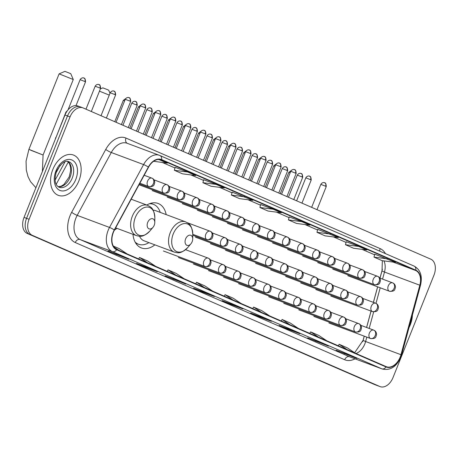 <?xml version="1.0" encoding="UTF-8"?>
<svg xmlns="http://www.w3.org/2000/svg" width="458" height="458" viewBox="0 0 458 458"><rect width="100%" height="100%" fill="white"/><g stroke="black" fill="none" stroke-linecap="round" stroke-linejoin="round"><path stroke-width="0.69" d="M166.18 214.607A23.764 15.686 110.5 0 0 158.067 203.438A23.764 15.686 110.5 0 0 146.812 205.041M362.713 341.708L364.219 336.161M366.577 327.47L371.026 311.068M373.385 302.377L377.61 286.822M379.963 278.132L382.396 269.172M114.46 230.059A23.764 15.686 110.5 0 0 116.973 228.359M132.975 234.336A23.764 15.686 110.5 0 0 141.436 247.961A23.764 15.686 110.5 0 0 154.89 244.853M55.87 173.158L60.17 165.235M80.66 107.023A13.454 8.879 110.5 0 0 80.368 106.903L77.849 105.964A13.454 8.879 110.5 0 0 64.99 115.021L24.045 217.395A13.454 8.879 110.5 0 0 27.199 233.425L374.816 384.634A13.454 8.879 110.5 0 0 375.108 384.749L377.632 385.693A13.454 8.879 110.5 0 1 377.34 385.579A13.454 8.879 110.5 0 0 377.632 385.693L380.151 386.638A13.454 8.879 110.5 0 0 393.01 377.581L433.955 275.201A13.454 8.879 110.5 0 0 430.801 259.176L83.184 107.962A13.454 8.879 110.5 0 0 82.892 107.848A13.454 8.879 110.5 0 0 70.04 116.904L29.094 219.279A13.454 8.879 110.5 0 0 32.249 235.309L379.865 386.518A13.454 8.879 110.5 0 0 380.151 386.638M32.249 235.309L377.34 385.579L29.724 234.364A13.454 8.879 110.5 0 1 26.57 218.34A13.454 8.879 110.5 0 0 29.724 234.364L27.199 233.425M70.04 116.904L67.515 115.96L26.57 218.34L67.515 115.96A13.454 8.879 110.5 0 1 80.368 106.903A13.454 8.879 110.5 0 0 67.515 115.96L64.99 115.021M410.225 324.974A21.52 14.204 110.5 0 0 412.446 314.99A21.52 14.204 110.5 0 1 410.225 324.974A21.52 14.204 110.5 0 1 409.011 327.642A21.52 14.204 110.5 0 0 410.225 324.974M78.896 180.853A21.52 14.204 110.5 0 0 73.394 155.022A21.52 14.204 110.5 0 0 52.825 169.512A21.52 14.204 110.5 0 0 58.332 195.343A21.52 14.204 110.5 0 0 78.896 180.853A21.52 14.204 110.5 0 0 73.394 155.022A21.52 14.204 110.5 0 0 52.825 169.512A21.52 14.204 110.5 0 0 58.332 195.343A21.52 14.204 110.5 0 0 78.896 180.853M400.183 357.08A14.347 9.469 -69.5 0 1 386.472 366.738A14.347 9.469 -69.5 0 1 386.163 366.618L116.761 249.427A14.347 9.469 -69.5 0 1 114.454 230.076L148.535 167.216A14.347 9.469 -69.5 0 1 161.187 159.813A14.347 9.469 -69.5 0 1 161.491 159.934L415.669 270.501A14.347 9.469 -69.5 0 1 419.826 285.225L400.973 354.71A14.347 9.469 -69.5 0 1 400.183 357.08M400.401 357.171A14.708 9.704 110.5 0 0 401.214 354.744L420.066 285.26A14.708 9.704 110.5 0 0 415.801 270.168L161.628 159.602A14.708 9.704 110.5 0 0 148.34 167.067L114.26 229.927A14.708 9.704 110.5 0 0 116.624 249.759L386.031 366.95A14.708 9.704 110.5 0 0 400.401 357.171M120.666 255.73L108.042 251.018L128.812 259.274L120.666 255.73M116.366 254.127L116.189 254.562M149.182 268.136L136.558 263.424L144.705 266.968L157.329 271.68L149.182 268.136M144.883 266.533L144.705 266.968M177.698 280.542L165.075 275.825L185.845 284.086L177.698 280.542M173.399 278.933L173.221 279.369M206.214 292.943L193.591 288.231L201.738 291.775L214.361 296.486L206.214 292.943M201.915 291.34L201.738 291.775M348.79 354.961L336.166 350.25L356.937 358.505L348.79 354.961M344.49 353.358L344.319 353.794M320.274 342.561L307.656 337.844L328.42 346.105L320.274 342.561M315.974 340.952L315.802 341.387M291.757 330.155L279.14 325.443L287.286 328.987L299.91 333.699L291.757 330.155M287.458 328.552L287.286 328.987M263.247 317.755L250.623 313.037L258.77 316.581L271.394 321.298L263.247 317.755M258.942 316.146L258.77 316.581M234.731 305.349L222.107 300.631L230.254 304.181L242.877 308.892L234.731 305.349M230.426 303.74L230.254 304.181M216.147 184.408L203.65 179.742L202.9 182.696L211.046 186.24L224.294 187.952L216.147 184.408L202.9 182.696M187.631 172.002L175.133 167.336L174.384 170.296L182.53 173.84L195.778 175.546L187.631 172.002L174.384 170.296M153.636 161.268L167.262 163.145L158.628 159.418M301.696 221.62L289.198 216.949L288.448 219.909L296.595 223.452L309.843 225.164L301.696 221.62L288.448 219.909M330.212 234.021L316.965 232.315L325.111 235.859L338.359 237.565L317.715 229.361M358.728 246.427L346.231 241.761L345.481 244.721L353.628 248.265L366.875 249.971L358.728 246.427L345.481 244.721M387.245 258.833L373.997 257.121L382.144 260.665L395.391 262.377L374.741 254.173M244.664 196.808L231.416 195.102L239.563 198.646L252.81 200.352L232.166 192.148M273.18 209.214L260.556 204.503L259.932 207.508L268.079 211.052L281.327 212.758L273.18 209.214L259.932 207.508M241.217 303.568L233.214 298.215L225.067 294.671L224.225 296.171M233.07 300.024L225.067 294.671M269.733 315.968L261.73 310.621L253.583 307.078L252.742 308.577M261.587 312.425L253.583 307.078M298.25 328.375L290.246 323.027L282.099 319.484L281.258 320.984M290.103 324.831L282.099 319.484M326.766 340.781L318.762 335.428L310.616 331.884L309.774 333.384M318.619 337.237L310.616 331.884M355.282 353.181L347.279 347.834L339.132 344.29L338.29 345.79M347.135 349.637L339.132 344.29M212.701 291.162L204.697 285.815L196.551 282.271L195.709 283.771M204.554 287.618L196.551 282.271M184.19 278.756L176.181 273.409L168.034 269.865L167.193 271.365M176.038 275.212L168.034 269.865M155.674 266.356L147.671 261.008L139.518 257.465L138.677 258.965M147.528 262.812L139.518 257.465M127.158 253.95L119.154 248.602L113.281 246.049M119.011 250.406L113.819 246.936M316.965 232.315L317.715 229.355M373.997 257.121L374.747 254.161M231.416 195.102L232.166 192.142M159.115 159.602L158.056 159.464M100.354 88.926L102.855 87.856L107.974 89.848L108.683 90.186L110.006 93.266M109.267 95.104L99.46 91.165M185.622 238.899A5.381 3.55 110.5 0 0 186.188 244.853A5.381 3.55 110.5 0 0 190.906 243.816A5.381 3.55 110.5 0 0 192.137 241.732A5.381 3.55 110.5 0 0 192.704 239.002A5.381 3.55 110.5 0 0 189.95 235.126A5.381 3.55 110.5 0 0 185.622 238.899M139.524 236.236A16.139 10.654 110.5 0 0 144.104 240.822L174.355 252.123C177.698 252.707 180.234 254.625 187.809 247.475A14.828 9.784 110.5 0 1 174.813 250.331A14.828 9.784 110.5 0 1 173.25 233.924A14.828 9.784 110.5 0 1 185.175 223.527A14.828 9.784 110.5 0 1 192.766 234.204C191.73 223.842 188.559 223.63 185.65 221.878A16.139 10.654 110.5 0 0 170.221 232.744A16.139 10.654 110.5 0 0 174.355 252.123M135.099 242.042A21.297 14.055 110.5 0 0 138.516 244.24A21.297 14.055 110.5 0 0 148.907 242.62M135.631 242.975A21.297 14.055 110.5 0 0 137.251 243.77L138.516 244.24M160.203 212.375A21.297 14.055 110.5 0 0 153.419 204.337L152.153 203.867A21.297 14.055 110.5 0 0 150.413 203.398M153.419 204.337A21.297 14.055 110.5 0 0 149.4 203.758M185.65 221.878L155.399 210.583A16.139 10.654 110.5 0 0 153.098 210.13M64.944 71.362L70.767 73.692L73.269 79.52L59.111 73.864L64.944 71.362M147.711 222.405A5.381 3.55 110.5 0 0 148.278 228.359A5.381 3.55 110.5 0 0 152.989 227.323A5.381 3.55 110.5 0 0 154.226 225.244A5.381 3.55 110.5 0 0 154.793 222.508A5.381 3.55 110.5 0 0 152.039 218.632A5.381 3.55 110.5 0 0 147.711 222.405M56.031 137.429L65.912 112.164L66.336 112.284M374.816 384.634L379.865 386.518M24.045 217.395L29.094 219.279M68.288 162.006L56.191 184.322M355.986 353.49A14.347 9.469 110.5 0 0 364.843 343.878A14.347 9.469 110.5 0 0 365.633 341.508L366.824 337.128M355.036 358.826A22.419 14.793 -69.5 0 1 344.674 359.73L75.267 242.54A4.483 3.366 113.5 0 1 80.087 239.557L349.494 356.748A17.936 11.839 110.5 0 0 349.872 356.902L382.19 368.971A17.936 11.839 -69.5 0 1 381.806 368.816A4.483 3.366 -66.5 0 0 386.031 366.95M75.267 242.54A22.419 14.793 -69.5 0 1 70.011 215.827A22.419 14.793 -69.5 0 1 71.66 212.3L105.741 149.445A22.419 14.793 -69.5 0 1 125.99 138.064L380.169 248.631A22.419 14.793 -69.5 0 1 385.453 253.629M75.879 218.185A17.936 11.839 110.5 0 0 80.087 239.557L112.399 251.625A17.936 11.839 -69.5 0 1 109.514 227.437L143.594 164.577A17.936 11.839 -69.5 0 1 159.413 155.319A17.936 11.839 -69.5 0 1 159.796 155.474A4.483 3.366 -66.5 0 1 159.916 155.525L127.101 143.251A17.936 11.839 110.5 0 0 111.283 152.508L77.202 215.369A17.936 11.839 110.5 0 0 75.879 218.185M382.19 368.971C390.124 370.808 396.325 366.944 400.773 357.377L401.677 354.664A4.483 0.469 -164.8 0 1 401.214 354.744M413.975 266.041A4.483 3.366 113.5 0 1 414.095 266.087A4.483 3.366 113.5 0 1 415.801 270.168M161.628 159.602A4.483 3.366 -66.5 0 0 159.916 155.525L414.095 266.087C420.461 269.676 422.602 276.042 420.53 285.179A4.483 0.469 -164.8 0 1 420.066 285.26M148.34 167.067A4.483 0.698 -151.5 0 0 143.594 164.577L111.283 152.508A4.483 0.698 28.5 0 1 105.741 149.445M114.26 229.927A4.483 0.698 -151.5 0 0 109.514 227.437L77.202 215.369A4.483 0.698 28.5 0 1 71.66 212.3M116.624 249.759A4.483 3.366 113.5 0 1 112.399 251.625L381.806 368.816L349.494 356.748A4.483 3.366 113.5 0 0 344.674 359.73M379.779 251.161A4.483 3.366 113.5 0 1 380.169 248.631M127.267 143.314A4.483 3.366 113.5 0 1 125.99 138.064M161.491 159.934L160.873 159.705M400.973 354.71L365.633 341.508A8.072 0.842 15.2 0 1 363.177 340.191L364.265 336.178M419.826 285.225L384.485 272.029A14.347 9.469 110.5 0 0 383.918 260.894M369.177 328.438L373.676 311.875M375.984 303.368L380.209 287.79M382.567 279.099L384.485 272.029A8.072 0.842 15.2 0 1 382.029 270.707L382.344 260.694M415.669 270.501L393.136 262.085M374.581 254.803L362.049 249.347M333.51 236.941L346.065 242.402L333.533 236.946M317.554 229.996L305.017 224.54M289.038 217.59L276.5 212.134L289.032 217.596M247.961 199.728L260.522 205.19L247.984 199.734M219.445 187.328L232.006 192.789L219.468 187.328M203.489 180.378L190.952 174.927M162.413 162.516L174.973 167.977L162.435 162.521M151.753 203.724L151.609 203.638A21.497 14.187 110.5 0 0 150.917 203.249M135.917 243.421A21.497 14.187 110.5 0 0 136.69 243.582L136.856 243.61M35.907 187.734L30.514 181.643L28.041 176.696L26.306 170.095L26.06 161.147L28.917 149.354L43.075 155.016L30.629 150.184M131.188 199.207L147.734 205.384C150.648 207.142 153.819 207.348 154.85 217.716A14.828 9.784 110.5 0 0 147.264 207.033A14.828 9.784 110.5 0 0 135.339 217.436A14.828 9.784 110.5 0 0 136.902 233.838A14.828 9.784 110.5 0 0 149.898 230.987L152.989 227.323M147.734 205.384A16.139 10.654 110.5 0 0 132.31 216.256A16.139 10.654 110.5 0 0 136.438 235.63C139.787 236.214 142.323 238.137 149.898 230.987M58.212 186.767A13.666 9.023 110.5 0 0 70.04 177.252A13.666 9.023 110.5 0 0 67.681 161.416M72.244 178.076A13.666 9.023 110.5 0 0 68.752 161.668C65.202 160.025 61.137 163.191 56.557 171.166C54.033 179.776 54.908 185.152 59.185 187.276A13.666 9.023 110.5 0 0 72.244 178.076M55.956 170.874A16.356 10.797 110.5 0 0 59.792 190.362A16.356 10.797 110.5 0 0 75.77 179.49A16.356 10.797 110.5 0 0 71.935 159.997A16.356 10.797 110.5 0 0 55.956 170.874M370.43 338.473A4.483 2.96 110.5 0 0 370.528 338.514C376.487 339.012 375.72 336.538 376.568 334.632C376.51 332.434 375.617 330.962 373.883 330.201A4.483 3.366 113.5 0 1 375.251 335.491A4.483 3.366 -66.5 0 1 370.43 338.473A4.483 2.96 110.5 0 1 369.377 333.132A4.483 2.96 110.5 0 1 373.665 330.115L373.883 330.201A4.483 3.366 113.5 0 0 373.762 330.155A4.483 2.96 110.5 0 0 373.665 330.115L360.795 325.306M280.267 193.694L288.786 172.403L290.126 172.866M355.385 331.93A4.483 2.96 110.5 0 0 355.482 331.97C361.442 332.468 360.675 329.995 361.522 328.088C361.465 325.89 360.572 324.413 358.837 323.657A4.483 3.366 113.5 0 1 360.206 328.947A4.483 3.366 -66.5 0 1 355.385 331.93A4.483 2.96 110.5 0 1 354.332 326.588A4.483 2.96 110.5 0 1 358.62 323.571L358.837 323.657A4.483 3.366 113.5 0 0 358.717 323.606A4.483 2.96 110.5 0 0 358.62 323.571L345.75 318.762M265.222 187.15L273.741 165.853L275.075 166.323M340.34 325.386A4.483 2.96 110.5 0 0 340.437 325.426C346.397 325.924 345.63 323.451 346.477 321.545C346.42 319.346 345.527 317.869 343.792 317.113A4.483 3.366 113.5 0 1 345.16 322.403A4.483 3.366 -66.5 0 1 340.34 325.386A4.483 2.96 110.5 0 1 339.286 320.045A4.483 2.96 110.5 0 1 343.574 317.028L343.792 317.113A4.483 3.366 113.5 0 0 343.672 317.062A4.483 2.96 110.5 0 0 343.574 317.028L330.705 312.219M250.177 180.607L258.696 159.31L260.029 159.773M325.295 318.842A4.483 2.96 110.5 0 0 325.392 318.882C331.352 319.381 330.584 316.907 331.432 314.995C331.374 312.803 330.481 311.325 328.747 310.57A4.483 3.366 113.5 0 1 330.115 315.86A4.483 3.366 -66.5 0 1 325.295 318.842A4.483 2.96 110.5 0 1 324.241 313.501A4.483 2.96 110.5 0 1 328.529 310.478L328.747 310.57A4.483 3.366 113.5 0 0 328.626 310.518A4.483 2.96 110.5 0 0 328.529 310.478L315.659 305.675M235.131 174.063L243.65 152.766L244.984 153.23M310.249 312.299A4.483 2.96 110.5 0 0 310.347 312.339C316.306 312.837 315.533 310.364 316.386 308.452C316.329 306.259 315.436 304.782 313.701 304.026A4.483 3.366 113.5 0 1 315.07 309.316A4.483 3.366 -66.5 0 1 310.249 312.299A4.483 2.96 110.5 0 1 309.196 306.957A4.483 2.96 110.5 0 1 313.484 303.935L313.701 304.026A4.483 3.366 113.5 0 0 313.575 303.975A4.483 2.96 110.5 0 0 313.484 303.935L300.614 299.131M220.086 167.514L228.605 146.222L229.939 146.686M295.204 305.755A4.483 2.96 110.5 0 0 295.301 305.789C301.261 306.288 300.488 303.82 301.341 301.908C301.284 299.715 300.391 298.238 298.656 297.482A4.483 3.366 113.5 0 1 300.024 302.772A4.483 3.366 -66.5 0 1 295.204 305.755A4.483 2.96 110.5 0 1 294.15 300.408A4.483 2.96 110.5 0 1 298.439 297.391L298.656 297.482A4.483 3.366 113.5 0 0 298.53 297.431A4.483 2.96 110.5 0 0 298.439 297.391L285.569 292.588M205.041 160.97L213.56 139.679L214.894 140.142M280.159 299.211A4.483 2.96 110.5 0 0 280.256 299.246C286.216 299.744 285.443 297.276 286.296 295.364C286.239 293.172 285.345 291.694 283.611 290.933A4.483 3.366 113.5 0 1 284.979 296.223A4.483 3.366 -66.5 0 1 280.159 299.211A4.483 2.96 110.5 0 1 279.105 293.864A4.483 2.96 110.5 0 1 283.393 290.847L283.611 290.933A4.483 3.366 113.5 0 0 283.485 290.887A4.483 2.96 110.5 0 0 283.393 290.847L270.523 286.044M189.996 154.426L198.514 133.135L199.848 133.599M265.113 292.662A4.483 2.96 110.5 0 0 265.211 292.702C271.17 293.2 270.397 290.727 271.25 288.821C271.193 286.622 270.3 285.151 268.565 284.389A4.483 3.366 113.5 0 1 269.934 289.679A4.483 3.366 -66.5 0 1 265.113 292.662A4.483 2.96 110.5 0 1 264.06 287.321A4.483 2.96 110.5 0 1 268.348 284.304L268.565 284.389A4.483 3.366 113.5 0 0 268.44 284.344A4.483 2.96 110.5 0 0 268.348 284.304L255.478 279.495M174.95 147.882L183.469 126.591L184.803 127.055M250.068 286.118A4.483 2.96 110.5 0 0 250.165 286.158C256.125 286.656 255.352 284.183 256.205 282.277C256.148 280.078 255.255 278.601 253.52 277.846A4.483 3.366 113.5 0 1 254.888 283.136A4.483 3.366 -66.5 0 1 250.068 286.118A4.483 2.96 110.5 0 1 249.015 280.777A4.483 2.96 110.5 0 1 253.303 277.76L253.52 277.846A4.483 3.366 113.5 0 0 253.394 277.794A4.483 2.96 110.5 0 0 253.303 277.76L240.433 272.951M159.905 141.339L168.424 120.042L169.758 120.511M235.023 279.575A4.483 2.96 110.5 0 0 235.12 279.615C241.08 280.113 240.307 277.64 241.16 275.733C241.103 273.535 240.21 272.058 238.475 271.302A4.483 3.366 113.5 0 1 239.843 276.592A4.483 3.366 -66.5 0 1 235.023 279.575A4.483 2.96 110.5 0 1 233.969 274.233A4.483 2.96 110.5 0 1 238.257 271.21L238.475 271.302A4.483 3.366 113.5 0 0 238.349 271.25A4.483 2.96 110.5 0 0 238.257 271.21L225.388 266.407M144.86 134.795L153.378 113.498L154.712 113.962M219.977 273.031A4.483 2.96 110.5 0 0 220.075 273.071C226.034 273.569 225.262 271.096 226.115 269.184C226.057 266.991 225.164 265.514 223.43 264.758A4.483 3.366 113.5 0 1 224.798 270.048A4.483 3.366 -66.5 0 1 219.977 273.031A4.483 2.96 110.5 0 1 218.924 267.69A4.483 2.96 110.5 0 1 223.212 264.667L223.43 264.758A4.483 3.366 113.5 0 0 223.304 264.707A4.483 2.96 110.5 0 0 223.212 264.667L210.342 259.863M129.814 128.246L138.333 106.954L139.667 107.418M204.932 266.487A4.483 2.96 110.5 0 0 205.029 266.527C210.989 267.02 210.216 264.552 211.069 262.64C211.012 260.447 210.119 258.97 208.384 258.215A4.483 3.366 113.5 0 1 209.753 263.505A4.483 3.366 -66.5 0 1 204.932 266.487A4.483 2.96 110.5 0 1 203.879 261.14A4.483 2.96 110.5 0 1 208.167 258.123L208.384 258.215A4.483 3.366 113.5 0 0 208.258 258.163A4.483 2.96 110.5 0 0 208.167 258.123L185.576 249.69M114.769 121.702L123.288 100.411L124.622 100.874M302.051 176.965L302.704 177.28C302.452 172.242 300.562 173.857 301.164 173.525A2.914 2.187 113.5 0 1 302.051 176.965L297.294 175.116L288.443 197.249M301.083 173.49A2.914 2.187 113.5 0 1 301.164 173.525L300.895 173.427C301.541 173.553 299.005 172.374 297.294 175.116M372.365 311.566A4.483 2.96 110.5 0 0 372.457 311.606C378.423 312.104 377.65 309.631 378.497 307.719C378.445 305.526 377.552 304.049 375.818 303.293A4.483 3.366 113.5 0 1 377.18 308.583A4.483 3.366 -66.5 0 1 372.365 311.566A4.483 2.96 110.5 0 1 371.312 306.225A4.483 2.96 110.5 0 1 375.594 303.202L375.818 303.293A4.483 3.366 113.5 0 0 375.692 303.242A4.483 2.96 110.5 0 0 375.594 303.202L362.73 298.398M287.006 170.422L287.658 170.737C287.406 165.693 285.517 167.313 286.118 166.981A2.914 2.187 113.5 0 1 287.006 170.422L282.248 168.573L273.397 190.705M286.038 166.947A2.914 2.187 113.5 0 1 286.118 166.981L285.849 166.878C286.49 167.004 283.96 165.83 282.248 168.573M357.314 305.022A4.483 2.96 110.5 0 0 357.412 305.062C363.377 305.555 362.604 303.087 363.452 301.175C363.4 298.982 362.507 297.505 360.772 296.75A4.483 3.366 113.5 0 1 362.135 302.04A4.483 3.366 -66.5 0 1 357.314 305.022A4.483 2.96 110.5 0 1 356.267 299.681A4.483 2.96 110.5 0 1 360.549 296.658L360.772 296.75A4.483 3.366 113.5 0 0 360.646 296.698A4.483 2.96 110.5 0 0 360.549 296.658L347.685 291.855M271.96 163.872L272.613 164.193C272.361 159.149 270.472 160.769 271.073 160.437A2.914 2.187 113.5 0 1 271.96 163.872L267.203 162.029L258.352 184.162M270.987 160.403A2.914 2.187 113.5 0 1 271.073 160.437L270.804 160.334C271.445 160.46 268.915 159.287 267.203 162.029M342.269 298.479A4.483 2.96 110.5 0 0 342.366 298.513C348.332 299.011 347.559 296.544 348.406 294.631C348.355 292.439 347.462 290.962 345.727 290.206A4.483 3.366 113.5 0 1 347.09 295.496A4.483 3.366 -66.5 0 1 342.269 298.479A4.483 2.96 110.5 0 1 341.221 293.131A4.483 2.96 110.5 0 1 345.504 290.114L345.727 290.206A4.483 3.366 113.5 0 0 345.601 290.154A4.483 2.96 110.5 0 0 345.504 290.114L332.64 285.311M256.915 157.329L257.568 157.644C257.316 152.606 255.427 154.226 256.028 153.894A2.914 2.187 113.5 0 1 256.915 157.329L252.158 155.48L243.307 177.612M255.942 153.859A2.914 2.187 113.5 0 1 256.028 153.894L255.759 153.791C256.4 153.917 253.864 152.743 252.158 155.48M327.224 291.935A4.483 2.96 110.5 0 0 327.321 291.969C333.287 292.467 332.514 289.994 333.361 288.088C333.31 285.889 332.411 284.418 330.682 283.657A4.483 3.366 113.5 0 1 332.044 288.946A4.483 3.366 -66.5 0 1 327.224 291.935A4.483 2.96 110.5 0 1 326.176 286.588A4.483 2.96 110.5 0 1 330.458 283.571L330.682 283.657A4.483 3.366 113.5 0 0 330.556 283.611A4.483 2.96 110.5 0 0 330.458 283.571L317.594 278.767M241.87 150.785L242.522 151.1C242.271 146.062 240.381 147.682 240.982 147.344A2.914 2.187 113.5 0 1 241.87 150.785L237.112 148.936L228.256 171.069M240.897 147.316A2.914 2.187 113.5 0 1 240.982 147.344L240.713 147.247C241.355 147.373 238.818 146.194 237.112 148.936M312.179 285.386A4.483 2.96 110.5 0 0 312.276 285.426C318.236 285.924 317.468 283.45 318.316 281.544C318.264 279.346 317.365 277.869 315.636 277.113A4.483 3.366 113.5 0 1 316.999 282.403A4.483 3.366 -66.5 0 1 312.179 285.386A4.483 2.96 110.5 0 1 311.131 280.044A4.483 2.96 110.5 0 1 315.413 277.027L315.636 277.113A4.483 3.366 113.5 0 0 315.51 277.067A4.483 2.96 110.5 0 0 315.413 277.027L302.549 272.218M226.825 144.241L227.477 144.556C227.225 139.518 225.336 141.133 225.931 140.801A2.914 2.187 113.5 0 1 226.825 144.241L222.067 142.392L213.21 164.525M225.851 140.772A2.914 2.187 113.5 0 1 225.931 140.801L225.668 140.703C226.309 140.829 223.773 139.65 222.067 142.392M297.133 278.842A4.483 2.96 110.5 0 0 297.231 278.882C303.19 279.38 302.423 276.907 303.27 275C303.219 272.802 302.32 271.325 300.591 270.569A4.483 3.366 113.5 0 1 301.954 275.859A4.483 3.366 -66.5 0 1 297.133 278.842A4.483 2.96 110.5 0 1 296.086 273.5A4.483 2.96 110.5 0 1 300.368 270.483L300.591 270.569A4.483 3.366 113.5 0 0 300.465 270.518A4.483 2.96 110.5 0 0 300.368 270.483L287.504 265.674M211.779 137.698L212.432 138.013C212.18 132.975 210.291 134.589 210.886 134.257A2.914 2.187 113.5 0 1 211.779 137.698L207.022 135.849L198.165 157.981M210.806 134.223A2.914 2.187 113.5 0 1 210.886 134.257L210.623 134.16C211.264 134.286 208.728 133.106 207.022 135.849M282.088 272.298A4.483 2.96 110.5 0 0 282.185 272.338C288.145 272.836 287.378 270.363 288.225 268.457C288.174 266.258 287.275 264.781 285.546 264.026A4.483 3.366 113.5 0 1 286.908 269.315A4.483 3.366 -66.5 0 1 282.088 272.298A4.483 2.96 110.5 0 1 281.04 266.957A4.483 2.96 110.5 0 1 285.323 263.934L285.546 264.026A4.483 3.366 113.5 0 0 285.42 263.974A4.483 2.96 110.5 0 0 285.323 263.934L272.458 259.131M196.734 131.154L197.387 131.469C197.135 126.431 195.245 128.045 195.841 127.713A2.914 2.187 113.5 0 1 196.734 131.154L191.976 129.305L183.12 151.438M195.761 127.679A2.914 2.187 113.5 0 1 195.841 127.713L195.577 127.616C196.219 127.736 193.682 126.563 191.976 129.305M267.043 265.755A4.483 2.96 110.5 0 0 267.14 265.795C273.1 266.293 272.333 263.819 273.18 261.907C273.128 259.715 272.229 258.238 270.501 257.482A4.483 3.366 113.5 0 1 271.863 262.772A4.483 3.366 -66.5 0 1 267.043 265.755A4.483 2.96 110.5 0 1 265.995 260.413A4.483 2.96 110.5 0 1 270.277 257.39L270.501 257.482A4.483 3.366 113.5 0 0 270.375 257.43A4.483 2.96 110.5 0 0 270.277 257.39L257.413 252.587M181.689 124.605L182.341 124.925C182.089 119.882 180.2 121.502 180.796 121.17A2.914 2.187 113.5 0 1 181.689 124.605L176.931 122.761L168.075 144.894M180.715 121.135A2.914 2.187 113.5 0 1 180.796 121.17L180.532 121.067C181.173 121.193 178.637 120.019 176.931 122.761M251.997 259.211A4.483 2.96 110.5 0 0 252.095 259.245C258.054 259.743 257.287 257.276 258.135 255.364C258.083 253.171 257.184 251.694 255.45 250.938A4.483 3.366 113.5 0 1 256.818 256.228A4.483 3.366 -66.5 0 1 251.997 259.211A4.483 2.96 110.5 0 1 250.95 253.864A4.483 2.96 110.5 0 1 255.232 250.847L255.45 250.938A4.483 3.366 113.5 0 0 255.329 250.887A4.483 2.96 110.5 0 0 255.232 250.847L242.368 246.043M166.643 118.061L167.296 118.382C167.044 113.338 165.155 114.958 165.75 114.626A2.914 2.187 113.5 0 1 166.643 118.061L161.886 116.212L153.029 138.35M165.67 114.592A2.914 2.187 113.5 0 1 165.75 114.626L165.487 114.523C166.128 114.649 163.592 113.475 161.886 116.212M236.952 252.667A4.483 2.96 110.5 0 0 237.049 252.701C243.009 253.2 242.242 250.732 243.089 248.82C243.038 246.627 242.139 245.15 240.404 244.389A4.483 3.366 113.5 0 1 241.772 249.684A4.483 3.366 -66.5 0 1 236.952 252.667A4.483 2.96 110.5 0 1 235.904 247.32A4.483 2.96 110.5 0 1 240.187 244.303L240.404 244.389A4.483 3.366 113.5 0 0 240.284 244.343A4.483 2.96 110.5 0 0 240.187 244.303L227.323 239.5M151.598 111.517L152.251 111.832C151.999 106.794 150.109 108.414 150.705 108.082A2.914 2.187 113.5 0 1 151.598 111.517L146.841 109.668L137.984 131.801M150.625 108.048A2.914 2.187 113.5 0 1 150.705 108.082L150.442 107.979C151.083 108.105 148.547 106.926 146.841 109.668M221.907 246.118A4.483 2.96 110.5 0 0 222.004 246.158C227.964 246.656 227.197 244.183 228.044 242.276C227.992 240.078 227.094 238.607 225.359 237.845A4.483 3.366 113.5 0 1 226.727 243.135A4.483 3.366 -66.5 0 1 221.907 246.118A4.483 2.96 110.5 0 1 220.859 240.776A4.483 2.96 110.5 0 1 225.141 237.759L225.359 237.845A4.483 3.366 113.5 0 0 225.239 237.799A4.483 2.96 110.5 0 0 225.141 237.759L212.277 232.95M136.553 104.974L137.205 105.288C136.953 100.25 135.064 101.865 135.66 101.533A2.914 2.187 113.5 0 1 136.553 104.974L131.795 103.124L122.939 125.257M135.579 101.504A2.914 2.187 113.5 0 1 135.66 101.533L135.396 101.436C136.037 101.562 133.501 100.382 131.795 103.124M206.861 239.574A4.483 2.96 110.5 0 0 206.959 239.614C212.918 240.112 212.151 237.639 212.999 235.733C212.947 233.534 212.048 232.057 210.314 231.301A4.483 3.366 113.5 0 1 211.682 236.591A4.483 3.366 -66.5 0 1 206.861 239.574A4.483 2.96 110.5 0 1 205.814 234.233A4.483 2.96 110.5 0 1 210.096 231.216L210.314 231.301A4.483 3.366 113.5 0 0 210.193 231.25A4.483 2.96 110.5 0 0 210.096 231.216L187.368 222.725M325.604 186.223L326.256 186.538C326.004 181.5 324.115 183.114 324.716 182.782A2.914 2.187 113.5 0 1 325.604 186.223L320.846 184.374L311.658 207.348M324.636 182.753A2.914 2.187 113.5 0 1 324.716 182.782L324.447 182.685C325.094 182.811 322.558 181.631 320.846 184.374M389.34 291.202A4.483 2.96 110.5 0 0 389.437 291.236C395.397 291.735 394.624 289.267 395.477 287.355C395.42 285.162 394.527 283.685 392.792 282.93A4.483 3.366 113.5 0 1 394.161 288.219A4.483 3.366 -66.5 0 1 389.34 291.202A4.483 2.96 110.5 0 1 388.287 285.855A4.483 2.96 110.5 0 1 392.575 282.838L392.792 282.93A4.483 3.366 113.5 0 0 392.666 282.878A4.483 2.96 110.5 0 0 392.575 282.838L379.705 278.035M310.558 179.679L311.211 179.994C310.959 174.956 309.07 176.57 309.671 176.238A2.914 2.187 113.5 0 1 310.558 179.679L305.801 177.83L296.612 200.804M309.591 176.21A2.914 2.187 113.5 0 1 309.671 176.238L309.402 176.141C310.049 176.267 307.513 175.088 305.801 177.83M374.295 284.653A4.483 2.96 110.5 0 0 374.392 284.693C380.352 285.191 379.579 282.718 380.432 280.811C380.375 278.613 379.482 277.142 377.747 276.38A4.483 3.366 113.5 0 1 379.115 281.67A4.483 3.366 -66.5 0 1 374.295 284.653A4.483 2.96 110.5 0 1 373.241 279.311A4.483 2.96 110.5 0 1 377.529 276.294L377.747 276.38A4.483 3.366 113.5 0 0 377.621 276.334A4.483 2.96 110.5 0 0 377.529 276.294L364.66 271.491M295.513 173.135L296.166 173.45C295.914 168.412 294.025 170.027 294.626 169.695A2.914 2.187 113.5 0 1 295.513 173.135L290.756 171.286L281.567 194.261M294.546 169.66A2.914 2.187 113.5 0 1 294.626 169.695L294.357 169.597C295.004 169.723 292.467 168.544 290.756 171.286M359.249 278.109A4.483 2.96 110.5 0 0 359.347 278.149C365.307 278.647 364.534 276.174 365.387 274.268C365.329 272.069 364.436 270.592 362.702 269.836A4.483 3.366 113.5 0 1 364.07 275.126A4.483 3.366 -66.5 0 1 359.249 278.109A4.483 2.96 110.5 0 1 358.196 272.768A4.483 2.96 110.5 0 1 362.484 269.751L362.702 269.836A4.483 3.366 113.5 0 0 362.576 269.785A4.483 2.96 110.5 0 0 362.484 269.751L349.614 264.942M280.468 166.592L281.12 166.907C280.869 161.863 278.979 163.483 279.58 163.151A2.914 2.187 113.5 0 1 280.468 166.592L275.71 164.743L266.522 187.711M279.5 163.117A2.914 2.187 113.5 0 1 279.58 163.151L279.311 163.048C279.958 163.174 277.422 162 275.71 164.743M344.204 271.565A4.483 2.96 110.5 0 0 344.301 271.605C350.261 272.104 349.488 269.63 350.341 267.724C350.284 265.526 349.391 264.048 347.656 263.293A4.483 3.366 113.5 0 1 349.025 268.583A4.483 3.366 -66.5 0 1 344.204 271.565A4.483 2.96 110.5 0 1 343.151 266.224A4.483 2.96 110.5 0 1 347.439 263.207L347.656 263.293A4.483 3.366 113.5 0 0 347.53 263.241A4.483 2.96 110.5 0 0 347.439 263.207L334.569 258.398M265.422 160.042L266.075 160.363C265.823 155.319 263.934 156.939 264.535 156.607A2.914 2.187 113.5 0 1 265.422 160.042L260.665 158.199L251.476 181.168M264.449 156.573A2.914 2.187 113.5 0 1 264.535 156.607L264.266 156.504C264.907 156.63 262.377 155.457 260.665 158.199M329.159 265.022A4.483 2.96 110.5 0 0 329.256 265.062C335.216 265.56 334.443 263.087 335.296 261.18C335.239 258.982 334.346 257.505 332.611 256.749A4.483 3.366 113.5 0 1 333.979 262.039A4.483 3.366 -66.5 0 1 329.159 265.022A4.483 2.96 110.5 0 1 328.105 259.68A4.483 2.96 110.5 0 1 332.394 256.657L332.611 256.749A4.483 3.366 113.5 0 0 332.485 256.698A4.483 2.96 110.5 0 0 332.394 256.657L319.524 251.854M250.377 153.499L251.03 153.819C250.778 148.776 248.889 150.396 249.49 150.064A2.914 2.187 113.5 0 1 250.377 153.499L245.62 151.65L236.431 174.624M249.404 150.029A2.914 2.187 113.5 0 1 249.49 150.064L249.221 149.961C249.862 150.087 247.326 148.913 245.62 151.65M314.114 258.478A4.483 2.96 110.5 0 0 314.211 258.518C320.171 259.016 319.398 256.543 320.251 254.631C320.194 252.438 319.3 250.961 317.566 250.205A4.483 3.366 113.5 0 1 318.934 255.495A4.483 3.366 -66.5 0 1 314.114 258.478A4.483 2.96 110.5 0 1 313.06 253.137A4.483 2.96 110.5 0 1 317.348 250.114L317.566 250.205A4.483 3.366 113.5 0 0 317.44 250.154A4.483 2.96 110.5 0 0 317.348 250.114L304.478 245.311M235.332 146.955L235.984 147.27C235.733 142.232 233.843 143.852 234.444 143.514A2.914 2.187 113.5 0 1 235.332 146.955L230.574 145.106L221.386 168.08M234.359 143.486A2.914 2.187 113.5 0 1 234.444 143.514L234.175 143.417C234.817 143.543 232.28 142.364 230.574 145.106M299.068 251.934A4.483 2.96 110.5 0 0 299.166 251.969C305.125 252.467 304.352 249.999 305.205 248.087C305.148 245.894 304.255 244.417 302.52 243.662A4.483 3.366 113.5 0 1 303.889 248.952A4.483 3.366 -66.5 0 1 299.068 251.934A4.483 2.96 110.5 0 1 298.015 246.587A4.483 2.96 110.5 0 1 302.303 243.57L302.52 243.662A4.483 3.366 113.5 0 0 302.395 243.61A4.483 2.96 110.5 0 0 302.303 243.57L289.433 238.767M220.287 140.411L220.939 140.726C220.687 135.688 218.798 137.303 219.393 136.971A2.914 2.187 113.5 0 1 220.287 140.411L215.529 138.562L206.34 161.537M219.313 136.942A2.914 2.187 113.5 0 1 219.393 136.971L219.13 136.873C219.771 136.999 217.235 135.82 215.529 138.562M284.023 245.391A4.483 2.96 110.5 0 0 284.12 245.425C290.08 245.923 289.307 243.456 290.16 241.543C290.103 239.351 289.21 237.874 287.475 237.112A4.483 3.366 113.5 0 1 288.843 242.402A4.483 3.366 -66.5 0 1 284.023 245.391A4.483 2.96 110.5 0 1 282.97 240.044A4.483 2.96 110.5 0 1 287.258 237.026L287.475 237.112A4.483 3.366 113.5 0 0 287.349 237.067A4.483 2.96 110.5 0 0 287.258 237.026L274.388 232.223M205.241 133.868L205.894 134.183C205.642 129.145 203.753 130.759 204.348 130.427A2.914 2.187 113.5 0 1 205.241 133.868L200.484 132.018L191.295 154.993M204.268 130.393A2.914 2.187 113.5 0 1 204.348 130.427L204.085 130.33C204.726 130.456 202.19 129.276 200.484 132.018M268.978 238.841A4.483 2.96 110.5 0 0 269.075 238.881C275.035 239.379 274.262 236.906 275.115 235C275.058 232.801 274.165 231.33 272.43 230.569A4.483 3.366 113.5 0 1 273.798 235.859A4.483 3.366 -66.5 0 1 268.978 238.841A4.483 2.96 110.5 0 1 267.924 233.5A4.483 2.96 110.5 0 1 272.212 230.483L272.43 230.569A4.483 3.366 113.5 0 0 272.304 230.523A4.483 2.96 110.5 0 0 272.212 230.483L259.343 225.674M190.196 127.324L190.849 127.639C190.597 122.601 188.707 124.215 189.303 123.883A2.914 2.187 113.5 0 1 190.196 127.324L185.438 125.475L176.25 148.449M189.223 123.849A2.914 2.187 113.5 0 1 189.303 123.883L189.04 123.786C189.681 123.906 187.145 122.733 185.438 125.475M253.932 232.298A4.483 2.96 110.5 0 0 254.03 232.338C259.989 232.836 259.217 230.363 260.07 228.456C260.012 226.258 259.119 224.781 257.385 224.025A4.483 3.366 113.5 0 1 258.753 229.315A4.483 3.366 -66.5 0 1 253.932 232.298A4.483 2.96 110.5 0 1 252.879 226.956A4.483 2.96 110.5 0 1 257.167 223.939L257.385 224.025A4.483 3.366 113.5 0 0 257.259 223.973A4.483 2.96 110.5 0 0 257.167 223.939L244.297 219.13M175.151 120.775L175.803 121.095C175.551 116.051 173.662 117.672 174.258 117.34A2.914 2.187 113.5 0 1 175.151 120.775L170.393 118.931L161.205 141.9M174.177 117.305A2.914 2.187 113.5 0 1 174.258 117.34L173.994 117.237C174.635 117.362 172.099 116.189 170.393 118.931M238.887 225.754A4.483 2.96 110.5 0 0 238.984 225.794C244.944 226.292 244.171 223.819 245.024 221.912C244.967 219.714 244.074 218.237 242.339 217.481A4.483 3.366 113.5 0 1 243.708 222.771A4.483 3.366 -66.5 0 1 238.887 225.754A4.483 2.96 110.5 0 1 237.834 220.412A4.483 2.96 110.5 0 1 242.122 217.39L242.339 217.481A4.483 3.366 113.5 0 0 242.213 217.43A4.483 2.96 110.5 0 0 242.122 217.39L229.252 212.586M160.105 114.231L160.758 114.552C160.506 109.508 158.617 111.128 159.212 110.796A2.914 2.187 113.5 0 1 160.105 114.231L155.348 112.382L146.159 135.356M159.132 110.762A2.914 2.187 113.5 0 1 159.212 110.796L158.949 110.693C159.59 110.819 157.054 109.645 155.348 112.382M223.842 219.21A4.483 2.96 110.5 0 0 223.933 219.25C229.899 219.748 229.126 217.275 229.979 215.363C229.922 213.17 229.029 211.693 227.294 210.938A4.483 3.366 113.5 0 1 228.662 216.228A4.483 3.366 -66.5 0 1 223.842 219.21A4.483 2.96 110.5 0 1 222.788 213.869A4.483 2.96 110.5 0 1 227.076 210.846L227.294 210.938A4.483 3.366 113.5 0 0 227.168 210.886A4.483 2.96 110.5 0 0 227.076 210.846L214.207 206.043M145.06 107.687L145.713 108.002C145.461 102.964 143.572 104.584 144.167 104.252A2.914 2.187 113.5 0 1 145.06 107.687L140.303 105.838L131.114 128.812M144.087 104.218A2.914 2.187 113.5 0 1 144.167 104.252L143.904 104.149C144.545 104.275 142.009 103.102 140.303 105.838M208.796 212.667A4.483 2.96 110.5 0 0 208.888 212.707C214.854 213.199 214.081 210.732 214.934 208.819C214.876 206.627 213.983 205.15 212.249 204.394A4.483 3.366 113.5 0 1 213.617 209.684A4.483 3.366 -66.5 0 1 208.796 212.667A4.483 2.96 110.5 0 1 207.743 207.325A4.483 2.96 110.5 0 1 212.025 204.302L212.249 204.394A4.483 3.366 113.5 0 0 212.123 204.342A4.483 2.96 110.5 0 0 212.025 204.302L199.161 199.499M130.015 101.144L130.667 101.458C130.416 96.42 128.526 98.035 129.122 97.703A2.914 2.187 113.5 0 1 130.015 101.144L125.257 99.294L116.069 122.269M129.042 97.674A2.914 2.187 113.5 0 1 129.122 97.703L128.858 97.606C129.499 97.731 126.963 96.552 125.257 99.294M193.751 206.123A4.483 2.96 110.5 0 0 193.843 206.157C199.808 206.655 199.035 204.188 199.888 202.276C199.831 200.083 198.938 198.606 197.203 197.85A4.483 3.366 113.5 0 1 198.572 203.14A4.483 3.366 -66.5 0 1 193.751 206.123A4.483 2.96 110.5 0 1 192.698 200.776A4.483 2.96 110.5 0 1 196.98 197.759L197.203 197.85A4.483 3.366 113.5 0 0 197.077 197.799A4.483 2.96 110.5 0 0 196.98 197.759L184.116 192.955M114.969 94.6L115.622 94.915C115.37 89.877 113.481 91.491 114.076 91.159A2.914 2.187 113.5 0 1 114.969 94.6L110.212 92.751L101.023 115.725M113.996 91.131A2.914 2.187 113.5 0 1 114.076 91.159L113.813 91.062C114.454 91.188 111.918 90.008 110.212 92.751M178.706 199.574A4.483 2.96 110.5 0 0 178.797 199.614C184.763 200.112 183.99 197.638 184.843 195.732C184.786 193.534 183.893 192.062 182.158 191.301A4.483 3.366 113.5 0 1 183.526 196.591A4.483 3.366 -66.5 0 1 178.706 199.574A4.483 2.96 110.5 0 1 177.652 194.232A4.483 2.96 110.5 0 1 181.935 191.215L182.158 191.301A4.483 3.366 113.5 0 0 182.032 191.255A4.483 2.96 110.5 0 0 181.935 191.215L169.071 186.412M99.924 88.056L100.577 88.371C100.325 83.333 98.436 84.948 99.031 84.616A2.914 2.187 113.5 0 1 99.924 88.056L95.167 86.207L85.978 109.181M98.951 84.581A2.914 2.187 113.5 0 1 99.031 84.616L98.768 84.518C99.409 84.644 96.873 83.465 95.167 86.207M163.661 193.03A4.483 2.96 110.5 0 0 163.752 193.07C169.718 193.568 168.945 191.095 169.798 189.188C169.741 186.99 168.847 185.513 167.113 184.757A4.483 3.366 113.5 0 1 168.481 190.047A4.483 3.366 -66.5 0 1 163.661 193.03A4.483 2.96 110.5 0 1 162.607 187.688A4.483 2.96 110.5 0 1 166.889 184.671L167.113 184.757A4.483 3.366 113.5 0 0 166.987 184.706A4.483 2.96 110.5 0 0 166.889 184.671L154.025 179.862M84.879 81.513L85.532 81.827C85.28 76.789 83.39 78.404 83.986 78.072A2.914 2.187 113.5 0 1 84.879 81.513L80.121 79.663L68.036 109.868M83.906 78.037A2.914 2.187 113.5 0 1 83.986 78.072L83.722 77.969C84.364 78.095 81.827 76.921 80.121 79.663M148.615 186.486A4.483 2.96 110.5 0 0 148.707 186.526C154.672 187.024 153.899 184.551 154.752 182.645C154.695 180.446 153.802 178.969 152.067 178.214A4.483 3.366 113.5 0 1 153.436 183.503A4.483 3.366 -66.5 0 1 148.615 186.486A4.483 2.96 110.5 0 1 147.562 181.145A4.483 2.96 110.5 0 1 151.844 178.128L152.067 178.214A4.483 3.366 113.5 0 0 151.941 178.162A4.483 2.96 110.5 0 0 151.844 178.128L144.173 175.259M55.097 180.097L65.042 161.748M401.677 354.664L420.53 285.179M82.892 107.848L80.368 106.903M374.581 254.808L362.026 249.347M317.549 230.002L304.994 224.54M203.489 180.383L190.929 174.922M366.623 327.487L371.072 311.085M373.43 302.395L377.655 286.84M380.014 278.149L382.029 270.707M363.177 340.191L354.635 352.752M234.679 305.331L242.774 308.852M263.195 317.732L271.291 321.258M291.712 330.138L299.807 333.659M320.228 342.544L328.323 346.065M348.738 354.944L356.839 358.465M206.163 292.925L214.264 296.446M177.647 280.519L185.748 284.046M149.131 268.119L157.231 271.64M120.614 255.713L128.715 259.234M190.906 243.816L187.809 247.475M192.704 239.002L192.766 234.204M151.609 203.638L150.963 203.238M136.69 243.582L135.94 243.461M73.269 79.526L43.075 155.016L42.388 171.527M28.917 149.354L59.111 73.864M115.651 227.866L136.438 235.63M154.793 222.508L154.85 217.716M58.137 186.715L61 186.257L63.92 184.482L69.169 176.96L70.647 170.657L70.486 166.855L69.433 163.598L67.589 161.405M328.873 322.959L370.528 338.514M288.786 172.403L291.151 170.588M313.827 316.415L355.482 331.97M273.741 165.853L276.105 164.044M298.782 309.871L340.437 325.426M258.696 159.31L261.06 157.5M283.737 303.322L325.392 318.882M243.65 152.766L246.015 150.957M268.691 296.778L310.347 312.339M228.605 146.222L230.969 144.407M253.646 290.235L295.301 305.789M213.56 139.679L215.924 137.864M238.601 283.691L280.256 299.246M198.514 133.135L200.879 131.32M223.556 277.147L265.211 292.702M183.469 126.591L185.834 124.776M208.51 270.604L250.165 286.158M168.424 120.042L170.788 118.233M193.465 264.06L235.12 279.615M153.378 113.498L155.743 111.689M178.42 257.511L220.075 273.071M138.333 106.954L140.698 105.145M163.374 250.967L205.029 266.527M123.288 100.411L125.652 98.596M330.808 296.045L372.457 311.606M302.704 177.28L293.79 199.574M315.762 289.502L357.412 305.062M287.658 170.737L278.745 193.03M300.717 282.958L342.366 298.513M272.613 164.193L263.699 186.486M285.672 276.414L327.321 291.969M257.568 157.644L248.654 179.942M270.621 269.871L312.276 285.426M242.522 151.1L233.609 173.399M255.575 263.327L297.231 278.882M227.477 144.556L218.563 166.849M240.53 256.778L282.185 272.338M212.432 138.013L203.512 160.306M225.485 250.234L267.14 265.795M197.387 131.469L188.467 153.762M210.44 243.69L252.095 259.245M182.341 124.925L173.422 147.218M195.394 237.147L237.049 252.701M167.296 118.382L158.376 140.675M192.749 235.235L222.004 246.158M152.251 111.832L143.331 134.131M192.761 234.313L206.959 239.614M137.205 105.288L128.286 127.587M347.782 275.682L389.437 291.236M326.256 186.538L317.005 209.672M332.737 269.138L374.392 284.693M311.211 179.994L301.959 203.129M317.692 262.594L359.347 278.149M296.166 173.45L286.914 196.585M302.646 256.051L344.301 271.605M281.12 166.907L271.869 190.041M287.601 249.501L329.256 265.062M266.075 160.363L256.824 183.498M272.556 242.958L314.211 258.518M251.03 153.819L241.778 176.948M257.511 236.414L299.166 251.969M235.984 147.27L226.733 170.405M242.465 229.87L284.12 245.425M220.939 140.726L211.688 163.861M227.42 223.327L269.075 238.881M205.894 134.183L196.642 157.317M212.375 216.783L254.03 232.338M190.849 127.639L181.597 150.774M197.329 210.239L238.984 225.794M175.803 121.095L166.552 144.23M182.284 203.69L223.933 219.25M160.758 114.552L151.506 137.686M167.239 197.146L208.888 212.707M145.713 108.002L136.461 131.137M152.193 190.602L193.843 206.157M130.667 101.458L121.416 124.593M139.02 184.757L178.797 199.614M115.622 94.915L106.371 118.049M139.438 183.99L163.752 193.07M100.577 88.371L91.325 111.506M139.856 183.217L148.707 186.526M55.824 137.383L55.069 139.827M67.498 110.55L65.912 112.164M85.532 81.827L76.028 105.592"/></g></svg>
